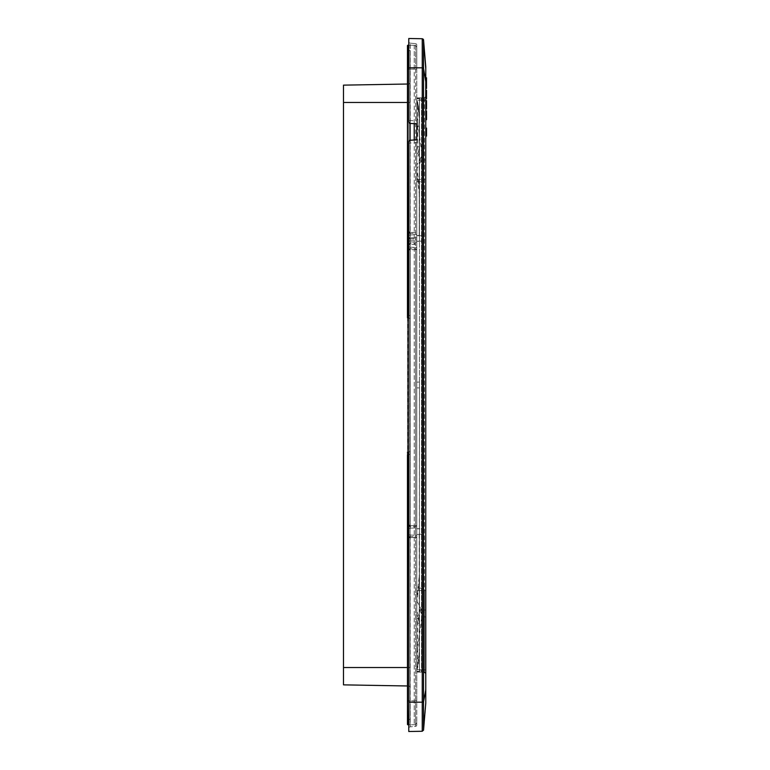 <?xml version="1.0" encoding="UTF-8"?>
<svg xmlns="http://www.w3.org/2000/svg" width="770" height="770" viewBox="0 0 770 770"><rect width="100%" height="100%" fill="white"/><g stroke="black" fill="none" stroke-linecap="round" stroke-linejoin="round"><path stroke-width="0.58" stroke-dasharray="3.85 2.89" d="M421.873 97.877L417.629 98.031L422.114 97.867L417.629 98.031L422.114 97.867L417.629 98.031L422.114 97.867L417.629 98.031L422.114 97.867L417.629 98.031L422.114 97.867L417.629 98.031L422.114 97.867L417.629 98.031L422.114 97.867L417.629 98.031L422.114 97.867L417.629 98.031L422.114 97.867L422.114 241.068L416.782 241.251L416.782 166.83L419.448 190.267L419.448 241.328L416.782 241.28L416.782 387.878L416.782 241.28L416.782 387.878L416.782 241.28L416.782 387.878L416.782 241.28L416.782 387.878L416.782 241.28L416.782 387.878L416.782 241.28L416.782 387.878L416.782 241.28L416.782 387.878L416.782 241.28L416.782 387.878L416.782 241.28L416.782 387.878L416.782 241.28L416.782 382.122L419.448 382.074L416.782 382.122L416.782 672.085L416.782 198.477L416.782 671.941L416.782 654.779L416.782 671.941L422.114 672.133L422.114 611.014L420.959 608.993L419.361 609.821L419.448 241.328L416.782 241.28L416.782 97.915L422.114 98.185L422.114 672.133L422.114 528.932L416.782 528.749L416.782 672.085L422.114 672.133L416.782 671.941L421.873 672.123L422.114 571.465M421.719 97.877L421.719 152.653L416.782 115.221L416.782 98.059L421.517 97.886L421.517 672.008L421.517 97.886L422.104 97.867L422.114 100.341L423.452 100.293L423.452 97.819L423.452 160.016L421.517 160.016L422.114 158.986L422.114 100.341M416.782 115.221L416.782 98.059L424.491 97.78L423.452 97.819L424.491 97.78L424.491 669.919L423.452 669.919L423.452 672.181L422.114 672.133L422.114 571.658L421.517 571.581L422.114 571.658L421.517 571.581L422.114 571.658L421.517 571.581L422.114 571.658L421.517 571.581L422.114 571.658L421.517 571.581L422.114 571.658L421.517 571.581L422.114 571.658L421.517 571.581L422.114 571.658L421.517 571.581L422.114 571.658L421.517 571.581L422.114 571.658L422.114 672.133L416.782 671.941L422.114 672.133L422.114 571.658L422.114 672.123L416.782 671.941L422.114 672.133L422.114 571.658L422.114 672.133L416.782 671.941L422.114 672.133L422.114 668.601M343.487 102.468L343.487 684.857L343.487 667.532L408.812 667.532L408.812 685.993L407.455 685.974L408.812 685.993A1.328 1.328 0 0 1 410.121 687.331A1.328 1.328 0 0 0 408.812 685.993L408.812 84.007A1.328 1.328 0 0 0 410.121 82.669L410.121 102.468L410.121 82.669A1.328 1.328 0 0 1 408.812 84.007L343.487 85.143L343.487 102.468L343.487 85.143L343.487 102.468L410.121 102.468L410.121 385L410.121 50.628L407.725 50.628L410.121 50.628L410.121 123.431M407.455 102.468L410.121 102.468L410.121 719.372L407.455 719.642L407.455 454.762L407.677 452.067L410.121 451.634L410.121 719.372L407.725 719.372L407.725 454.762L410.121 454.339L410.121 724.84L407.715 724.753L407.715 700.844L407.725 719.372M410.121 140.14L410.121 451.634L408.783 451.865M416.782 123.797L416.782 121.005L415.569 120.803L415.685 123.739L416.782 123.797L416.782 69.156L407.725 69.156L407.455 317.673L407.725 315.238L410.121 315.661L410.121 45.161L407.715 45.247L407.715 69.156L407.455 50.358L407.715 700.844L407.725 69.156L410.121 69.156L410.121 45.161L414.212 45.305L410.121 45.161M343.487 667.532L343.487 684.857M407.455 667.532L410.121 667.532L408.812 667.532L408.812 84.007L343.487 85.143L408.812 84.007A1.328 1.328 0 0 0 410.121 82.669M410.121 318.366L408.783 318.135L410.121 318.366M407.715 724.753L407.455 700.844L407.455 719.642M408.783 69.156L410.121 69.156L410.121 700.844L407.455 700.844L407.455 69.156L407.455 700.844L410.121 700.844L410.121 724.84L414.212 724.695L410.121 724.84M407.455 315.238L407.455 69.156L414.212 69.156L414.212 123.662M414.212 139.919L414.212 700.844L416.782 700.844L416.782 722.029L416.782 139.784L416.782 242.127L415.454 242.127L415.521 243.435L416.782 244.254L416.782 525.746L416.782 240.009L415.454 240.009L415.521 238.7L416.782 237.892L416.782 240.009M407.455 452.327L407.455 454.762M407.715 45.247L407.455 69.156M416.782 722.029A2.666 2.666 0 0 1 414.212 724.695A2.666 2.666 0 0 0 416.782 722.029A2.666 2.666 0 0 1 414.212 724.695L414.212 700.844L407.725 700.844M416.782 47.971A2.666 2.666 0 0 0 414.212 45.305A2.666 2.666 0 0 1 416.782 47.971L416.782 69.156L416.782 47.971A2.666 2.666 0 0 0 414.212 45.305L414.212 69.156L416.782 69.156L416.782 700.844L408.783 700.844M419.207 119.331L419.217 235.485L416.782 235.533L416.782 241.28L416.782 100.09L418.158 105.057L419.448 119.408L419.448 241.328L416.782 241.28L419.448 241.328L416.782 241.28L419.448 241.328L416.782 241.28L419.448 241.328L416.782 241.28L419.448 241.328L416.782 241.28L419.448 241.328L416.782 241.28L419.448 241.328L416.782 241.28L419.448 241.328L416.782 241.28L419.448 241.328L416.782 241.28L419.448 241.328L416.782 241.28L419.448 241.328L416.782 241.28L419.448 241.328L416.782 241.28L419.448 241.328L416.782 241.28L419.448 241.328L416.782 241.28L419.448 241.328L416.782 241.28L419.448 241.328L416.782 241.28L419.448 241.328L416.782 241.28L419.448 241.328L416.782 241.28L419.448 241.328L419.448 382.074L416.782 382.122L419.448 382.074L416.782 382.122L419.448 382.074L416.782 382.122L419.448 382.074L416.782 382.122L419.448 382.074L416.782 382.122L419.448 382.074L416.782 382.122L419.448 382.074L416.782 382.122L419.448 382.074L416.782 382.122L419.448 382.074L416.782 382.122L419.448 382.074L416.782 382.122L419.448 382.074L416.782 382.122L419.448 382.074L416.782 382.122L419.448 382.074L416.782 382.122L419.448 382.074L416.782 382.122L419.448 382.074L416.782 382.122L419.448 382.074L416.782 382.122L419.448 382.074L416.782 382.122L419.448 382.074L416.782 382.122L419.448 382.074L419.448 241.328L419.448 387.926L416.782 387.878L419.448 387.926L416.782 387.878L419.448 387.926L416.782 387.878L419.448 387.926L416.782 387.878L419.448 387.926L416.782 387.878L419.448 387.926L416.782 387.878L419.448 387.926L416.782 387.878L419.448 387.926L416.782 387.878L419.448 387.926L416.782 387.878L419.448 387.926L416.782 387.878L419.448 387.926L416.782 387.878L419.448 387.926L416.782 387.878L419.448 387.926L416.782 387.878L419.448 387.926L416.782 387.878L419.448 387.926L416.782 387.878L419.448 387.926L416.782 387.878L419.448 387.926L416.782 387.878L419.448 387.926L416.782 387.878L419.448 387.926L419.448 528.672L419.448 387.926L419.448 528.672L419.448 387.926L419.448 528.672L419.448 387.926L419.448 528.672L419.448 387.926L419.448 528.672L419.448 387.926L419.448 528.672L419.448 387.926L419.448 528.672L419.448 387.926L419.448 528.672L419.448 387.926L419.448 528.672L419.448 387.926L419.448 528.672L419.448 387.926L419.448 528.672L419.448 387.926L419.448 528.672L419.448 387.926L419.448 528.672L419.448 387.926L419.448 528.672L419.448 387.926L419.448 528.672L419.448 387.926L419.448 528.672L419.448 387.926L419.448 528.672L419.448 387.926L419.448 528.672L419.448 387.926L416.782 387.878L416.782 528.721L419.448 528.672L419.448 387.926L416.782 387.878L416.782 672.085L416.782 98.059L424.491 97.771L425.772 96.443A1.328 1.328 -92.1 0 1 424.482 97.78L423.452 97.819L423.452 669.919L422.114 669.871L422.114 672.133L416.782 671.941L422.114 672.133L422.114 571.658L422.114 672.133L416.782 671.941L422.114 672.133L422.114 668.841M419.448 528.672L416.782 528.721L419.448 528.672L416.782 528.721L419.448 528.672L416.782 528.721L419.448 528.672L416.782 528.721L419.448 528.672L416.782 528.721L419.448 528.672L416.782 528.721L419.448 528.672L416.782 528.721L419.448 528.672L416.782 528.721L419.448 528.672L416.782 528.721L419.448 528.672L416.782 528.721L419.448 528.672L416.782 528.721L419.448 528.672L416.782 528.721L419.448 528.672L416.782 528.721L419.448 528.672L416.782 528.721L419.448 528.672L416.782 528.721L419.448 528.672L416.782 528.721L419.448 528.672L416.782 528.721L419.448 528.672L416.782 528.721L416.782 534.467L416.782 528.721L416.782 534.467L416.782 528.721L416.782 534.467L416.782 528.721L416.782 534.467L416.782 528.721L416.782 534.467L416.782 528.721L416.782 534.467L416.782 528.721L416.782 534.467L416.782 528.721L416.782 534.467L416.782 528.721L419.448 528.672L416.782 528.721L416.782 387.878L416.782 672.085L416.782 98.059L422.104 97.867L422.114 672.123L416.782 671.941L422.114 672.133L422.114 670.535M416.782 166.83L416.782 97.915L422.104 97.867L422.114 197.534M419.448 617.386L419.448 623.18L416.782 614.027L416.782 610.87L419.448 617.386L419.448 609.984L422.114 614.604L419.968 610.88L421.517 609.984L424.482 609.984L424.482 590.561L423.452 590.561L423.442 672.181L416.782 671.941L419.477 672.037L419.448 534.515L416.782 534.467L416.782 672.085L419.477 672.037L419.448 534.515L416.782 534.467L416.782 672.085L416.782 98.059L419.448 97.963L419.448 235.736L416.782 235.533L419.448 235.485L416.782 235.533L419.448 235.485L416.782 235.533L419.448 235.485L416.782 235.533L419.448 235.485L416.782 235.533L419.448 235.485L416.782 235.533L419.448 235.485L416.782 235.533L419.448 235.485L416.782 235.533L419.448 235.485L416.782 235.533L419.448 235.485L416.782 235.533L419.448 235.485L416.782 235.533L419.448 235.485L416.782 235.533L419.448 235.485L416.782 235.533L419.448 235.485L416.782 235.533L419.448 235.485L416.782 235.533L419.448 235.485L416.782 235.533L419.448 235.485L416.782 235.533L419.448 235.485L416.782 235.533L419.448 235.485L416.782 235.533L416.782 97.915L416.782 671.941L419.477 672.037L419.448 534.515L416.782 534.467L416.782 672.085L419.477 672.037L419.448 534.515L416.782 534.467L416.782 672.085L416.782 198.477L416.782 671.941L419.477 672.037L419.448 534.515L416.782 534.467L416.782 672.085L419.477 672.037L419.448 534.515L416.782 534.467L416.782 672.085L416.782 198.477L416.782 671.941L419.477 672.037L419.448 534.515L416.782 534.467L416.782 672.085L419.477 672.037L419.448 534.515L416.782 534.467L416.782 672.085L416.782 198.477L416.782 671.941L419.477 672.037L419.448 534.515L416.782 534.467L416.782 672.085L419.477 672.037L419.448 534.515L416.782 534.467L416.782 672.085L416.782 198.477L416.782 671.941L419.477 672.037L419.448 534.515L416.782 534.467L416.782 672.085L419.477 672.037L419.448 534.515L416.782 534.467L416.782 672.085L416.782 198.477L416.782 671.941L419.477 672.037L419.448 534.515L416.782 534.467L416.782 672.085L419.448 672.037L419.448 534.515L416.782 534.467L416.782 672.085L416.782 198.477L416.782 671.941L419.477 672.037L419.448 528.932L419.448 672.037L419.448 534.515L416.782 534.467L419.448 534.515L416.782 534.467L416.782 672.085L416.782 98.059L422.104 97.867L422.114 672.133L416.782 671.941L422.114 672.133L422.114 571.658L422.114 672.123L416.782 671.941L422.114 672.133L422.114 571.658L422.114 672.133L416.782 671.941L422.114 672.133L422.114 670.478M419.448 190.267L419.448 98.666L416.782 98.627L416.782 97.915L422.104 97.867L422.114 198.535M419.448 241.328L419.448 235.485L419.448 241.068L419.448 235.485L419.448 241.068L419.448 235.485L419.448 241.068L419.448 235.485L419.448 241.068L419.448 235.485L419.448 241.068L419.448 235.485L419.448 241.068L419.448 235.485L419.448 241.068L419.448 235.485L416.782 235.784L419.448 235.736L419.448 98.666L416.782 98.627L416.782 97.915L416.782 198.477L416.782 98.059L422.104 97.867L422.114 672.133L416.782 671.941L422.114 672.133L422.114 670.073M419.217 235.485L419.448 98.666L416.782 98.627L416.782 97.915L422.114 97.867L422.114 241.068L416.782 241.251L416.782 528.749L422.104 528.932L422.114 672.133L416.782 671.941L422.114 672.133L422.114 198.342L422.114 672.133L416.782 671.941L422.114 672.133L416.782 671.941L422.114 672.133L422.114 667.619M417.167 102.189L417.61 105.144L418.158 105.057L417.61 105.144L419.448 119.408L419.448 146.82L418.466 151.854L416.782 151.151L416.782 155.973L418.466 151.854L416.782 155.973L416.782 165.175L419.448 160.016L419.448 235.485L419.448 98.666L416.782 98.627L416.782 97.915L416.782 198.477L416.782 98.059L422.114 97.867L422.114 672.133L416.782 671.941L422.114 672.133L416.782 671.941L422.114 672.133L416.782 671.941L422.114 672.133L422.114 670.68M419.448 235.485L419.448 98.666L419.448 235.485L419.448 98.666L416.782 98.627L416.782 97.915L419.448 97.963L419.448 235.485L419.448 98.666L419.448 235.485L419.448 98.666L419.448 235.485L419.448 98.666L419.448 235.485L419.448 98.666L416.782 98.627L416.782 97.915L419.448 97.963L419.448 235.485L419.477 97.963L419.448 235.485L419.448 98.666L416.782 98.627L416.782 97.915L422.104 97.867L422.114 571.658L422.114 97.867L422.114 198.342L422.114 97.867L422.114 198.342L422.114 97.867L422.114 198.342L422.114 97.867L422.114 198.342L422.114 97.867L422.114 198.342L422.114 97.867L422.114 198.342L422.114 97.867L416.782 98.059L422.104 97.867L416.782 98.059L422.104 97.867L416.782 98.059L422.104 97.867L416.782 98.059L422.104 97.867L416.782 98.059L422.104 97.867L416.782 98.059L422.104 97.867L416.782 98.059L422.104 97.867L416.782 98.059L416.782 198.477L416.782 97.915L416.782 198.477L416.782 97.915L416.782 198.477L416.782 97.915L416.782 198.477L416.782 97.915L416.782 198.477L416.782 97.915L422.104 97.867L416.782 98.059L422.104 97.867L416.782 98.059L422.104 97.867L416.782 98.059L422.104 97.867L416.782 98.059L422.104 97.867L416.782 98.059L422.104 97.867L416.782 98.059L421.873 98.098L421.873 671.902L417.629 671.969L422.114 672.133L416.782 671.941L422.114 671.998M419.477 97.963L416.782 97.915L419.448 97.963L416.782 97.915L419.448 97.963L416.782 97.915L419.448 97.963L416.782 97.915L419.448 97.963L419.448 98.666L419.448 97.963L419.448 98.666L419.448 97.963L419.448 98.666L419.448 97.963L419.448 98.666L419.448 97.963L419.448 98.666L419.448 97.963L419.448 98.666L419.448 97.963L416.782 97.915L419.448 97.963L416.782 97.915L419.448 97.963L416.782 97.915L419.448 97.963L416.782 97.915L419.448 97.963L416.782 97.915L419.448 97.963L416.782 97.915L419.448 97.963L416.782 97.915L419.448 97.963L416.782 97.915L419.448 97.963L416.782 97.915L419.448 97.963L416.782 97.915L419.448 97.963L416.782 97.915L419.448 97.963L419.448 98.666L416.782 98.627L416.782 97.915L419.448 97.963L419.448 98.666L416.782 98.627L416.782 97.915L419.448 97.963L419.448 98.666L416.782 98.627L416.782 97.915L419.448 97.963L419.448 98.666L416.782 98.627L416.782 97.915L419.448 97.963L419.448 98.666L416.782 98.627L419.448 98.666L416.782 98.627L419.448 98.666L416.782 98.627L416.782 97.915L422.114 98.002M421.517 613.575L421.517 156.425L416.782 165.175L416.782 600.927L420.959 608.993M416.782 610.87L416.782 600.927M416.782 614.027L418.466 618.146L416.782 614.027L416.782 669.274L417.167 667.811L417.715 667.898L417.167 667.811L419.448 650.592L419.448 623.18L418.466 618.146L416.782 618.849M416.782 669.91L418.158 664.943L419.448 650.592L419.448 534.515L416.782 534.467L416.782 669.91M416.782 151.151L416.782 102.189M421.517 156.425L419.968 159.12L421.517 160.016L421.094 160.757L419.448 160.016L419.448 152.296L418.466 151.854L419.448 146.82L417.61 146.82L417.61 105.144M419.448 152.296L419.448 146.82M419.544 159.852L419.968 159.12M419.968 610.88L419.361 609.821M422.114 611.014L422.114 158.986M421.094 160.757L416.782 169.073M419.217 534.515L419.207 650.669M422.114 669.659L423.442 669.707L423.452 616.905L424.482 616.905L424.482 609.984L425.772 610.013L425.772 590.59L424.482 590.561L424.482 97.78L425.772 96.443L425.772 669.91L424.491 669.919L424.491 672.229L423.51 672.191L423.452 669.707L423.452 672.181L424.183 672.21M416.782 179.439L423.452 179.439L423.452 160.016L425.772 159.987L425.772 96.443A1.328 1.328 -92.1 0 1 424.482 97.78L423.452 97.819M418.158 664.943L417.61 664.856L418.158 664.943M416.782 181.845L423.452 181.845L423.452 590.561L416.782 590.561M423.51 672.191L425.772 673.558A1.328 1.328 92.1 0 0 424.482 672.22A1.328 1.328 -87.8 0 1 425.772 673.558L425.772 673.558A1.328 1.328 92.1 0 0 424.482 672.22L425.772 673.558A1.328 1.328 92.1 0 0 424.482 672.22L425.762 673.529L424.482 672.22A1.328 1.328 92.1 0 1 425.772 673.558L425.772 673.558A1.328 1.328 92.1 0 0 424.482 672.22A1.328 1.328 92.1 0 1 425.772 673.558L425.772 673.558A1.328 1.328 92.1 0 0 424.482 672.22A1.328 1.328 92.1 0 1 425.772 673.558L425.772 673.558A1.328 1.328 92.1 0 0 424.482 672.22A1.328 1.328 92.1 0 1 425.772 673.558L425.772 673.558A1.328 1.328 92.1 0 0 424.482 672.22A1.328 1.328 92.1 0 1 425.772 673.558L425.772 673.558A1.328 1.328 92.1 0 0 424.482 672.22A1.328 1.328 92.1 0 1 425.772 673.558L425.772 673.558A1.328 1.328 92.1 0 0 424.482 672.22A1.328 1.328 92.1 0 1 425.772 673.558L425.772 673.558A1.328 1.328 92.1 0 0 424.482 672.22A1.328 1.328 92.1 0 1 425.772 673.558L425.772 673.558A1.328 1.328 92.1 0 0 424.482 672.22A1.328 1.328 92.1 0 1 425.772 673.558L425.772 673.558A1.328 1.328 92.1 0 0 424.482 672.22A1.328 1.328 92.1 0 1 425.772 673.558L425.772 673.558A1.328 1.328 92.1 0 0 424.482 672.22A1.328 1.328 92.1 0 1 425.772 673.558L425.772 673.558A1.328 1.328 92.1 0 0 424.482 672.22A1.328 1.328 92.1 0 1 425.772 673.558L425.772 673.558A1.328 1.328 92.1 0 0 424.482 672.22A1.328 1.328 92 0 1 425.772 673.558L425.772 673.558A1.328 1.328 92.1 0 0 424.482 672.22A1.328 1.328 92 0 1 425.772 673.558L425.772 673.558A1.328 1.328 92.1 0 0 424.482 672.22A1.328 1.328 92.1 0 1 425.772 673.558L425.772 673.558A1.328 1.328 92.1 0 0 424.482 672.22A1.328 1.328 92.1 0 1 425.772 673.558L425.772 673.558A1.328 1.328 92.2 0 0 424.482 672.22L425.772 673.558L425.772 616.934L425.772 669.775L424.52 669.756L424.491 672.229L425.772 673.567L424.482 672.22M416.782 671.941L421.873 671.902L417.629 671.969L421.873 671.902L421.873 198.477L421.873 671.902L417.629 671.969L421.873 671.902L421.873 198.477L421.873 671.902L417.629 671.969L421.873 671.902L421.873 198.477L421.873 671.902L417.629 671.969L421.873 671.902L421.873 198.477L421.873 671.902L417.629 671.969L421.873 671.902L421.873 198.477L421.873 671.902L417.629 671.969L421.873 671.902L421.873 198.477L421.873 671.902L417.629 671.969L421.873 671.902L421.873 198.477L421.873 671.902L417.629 671.969L421.873 671.902L421.873 198.477L421.873 671.902L417.629 671.969M424.491 97.771L425.772 96.443A1.328 1.328 -92.1 0 1 424.482 97.78L425.772 96.443A1.328 1.328 -92.1 0 1 424.482 97.78A1.328 1.328 87.9 0 0 425.772 96.443L425.772 100.09L422.114 100.129L422.114 97.867L416.782 98.059M423.452 100.293L425.772 100.235M424.491 672.229L425.772 673.558L424.491 672.229L425.772 673.558L425.772 669.91L425.772 673.558L424.491 672.229L423.452 672.181L424.491 672.22L423.452 672.181M421.719 152.653L422.114 160.526M422.114 241.068L422.114 528.932L422.104 241.068M416.782 654.779L421.719 617.347L422.114 609.474M421.719 617.347L421.719 672.123M419.111 534.255L422.114 534.255M419.448 670.121L422.114 670.208M421.873 571.523L421.873 98.098L422.114 671.815M422.114 98.185L417.629 98.031M419.448 99.879L422.114 99.792M425.772 96.443A1.328 1.328 -92.1 0 1 424.482 97.78L425.762 96.568L424.482 97.78A1.328 1.328 -92.1 0 0 425.772 96.443A1.328 1.328 -92.1 0 1 424.482 97.78A1.328 1.328 -92.1 0 0 425.772 96.443A1.328 1.328 -92.1 0 1 424.482 97.78A1.328 1.328 -92.1 0 0 425.772 96.443A1.328 1.328 -92.1 0 1 424.482 97.78A1.328 1.328 -92.1 0 0 425.772 96.443A1.328 1.328 -92.1 0 1 424.482 97.78A1.328 1.328 -92.1 0 0 425.772 96.443A1.328 1.328 -92.1 0 1 424.482 97.78A1.328 1.328 -92.1 0 0 425.772 96.443A1.328 1.328 -92.1 0 1 424.482 97.78A1.328 1.328 -92.1 0 0 425.772 96.443A1.328 1.328 -92.1 0 1 424.482 97.78A1.328 1.328 -92.1 0 0 425.772 96.443A1.328 1.328 -92.1 0 1 424.482 97.78A1.328 1.328 -92.1 0 0 425.772 96.443A1.328 1.328 -92.1 0 1 424.482 97.78A1.328 1.328 -92.1 0 0 425.772 96.443A1.328 1.328 -92.1 0 1 424.482 97.78A1.328 1.328 -92.1 0 0 425.772 96.443A1.328 1.328 -92.1 0 1 424.482 97.78A1.328 1.328 -92.1 0 0 425.772 96.443A1.328 1.328 -92.1 0 1 424.482 97.78A1.328 1.328 -92.1 0 0 425.772 96.443A1.328 1.328 -92.1 0 1 424.482 97.78A1.328 1.328 -92.1 0 0 425.772 96.443A1.328 1.328 -92.1 0 1 424.482 97.78A1.328 1.328 -92.1 0 0 425.772 96.443A1.328 1.328 -92.1 0 1 424.482 97.78A1.328 1.328 -92.1 0 0 425.772 96.443A1.328 1.328 -92.1 0 1 424.482 97.78L425.772 96.452M425.772 590.59L425.772 181.835L423.452 181.845L423.452 179.439L425.772 179.41L425.772 159.987M425.772 66.798L425.772 701.374L423.539 730.037L423.548 39.963L422.239 38.731L423.548 39.963M425.772 703.202L423.539 730.037L422.239 731.269L423.539 730.037M425.772 88.232L426.513 88.232L425.772 88.386M425.772 86.76L425.772 84.498L425.772 86.76M425.772 84.074L425.772 83.093L425.772 84.074M425.772 82.65L426.513 82.65L426.513 88.232M425.772 81.745L425.772 78.165L425.772 81.745M425.772 78.02L426.513 78.03L426.513 82.65M425.772 77.857L426.513 78.03M425.772 98.647L426.513 98.647L425.772 98.743M425.772 98.512L426.513 98.647M425.772 98.156L426.513 98.531M425.772 96.856L425.772 95.499L425.772 96.856M425.772 94.441L425.772 90.263L425.772 95.461L425.772 94.441L426.513 94.441L426.513 98.165M425.772 102.112L426.513 102.112L426.513 108.965L425.772 108.955L425.772 102.141L426.513 102.141L426.513 108.262L426.513 102.121L426.513 108.666L425.772 108.666L425.772 102.112L426.513 102.131L425.772 102.121L425.772 108.272L425.772 102.131M425.772 108.965L425.772 100.629L425.772 108.657L426.513 108.657L426.513 100.629M425.772 112.41L425.772 119.697L425.772 112.41L426.513 112.41L426.513 119.697M425.772 130.775L425.772 136.107L425.772 128.109L425.772 130.775L426.513 130.727L426.513 136.107M419.448 672.037L419.448 534.515L419.448 672.037L419.448 534.515L419.448 672.037L419.448 534.515L419.448 672.037L419.448 534.515L419.448 672.037L419.448 534.515L419.448 672.037L419.448 534.515L419.448 672.037L419.448 534.515L419.448 672.037L419.448 534.515L419.448 672.037L419.448 534.515L419.448 671.334L416.782 671.373L419.448 671.334L419.448 672.037L416.782 672.085L419.448 672.037L416.782 672.085L419.448 672.037L419.448 534.515L419.448 672.037L416.782 672.085L419.448 672.037L416.782 672.085L419.448 672.037L416.782 672.085L419.448 672.037L416.782 672.085L419.448 672.037L416.782 672.085L419.448 672.037L416.782 672.085L419.448 672.037L416.782 672.085L419.448 672.037L416.782 672.085L419.448 672.037L416.782 672.085L419.448 672.037L416.782 672.085L419.448 672.037L416.782 672.085L419.448 672.037L416.782 672.085L419.448 672.037L416.782 672.085L419.448 672.037L416.782 672.085L419.448 672.037L416.782 672.085L419.448 672.037L416.782 672.085L419.448 672.037L416.782 672.085L419.448 672.037L419.448 574.478L416.782 598.482M419.448 534.515L419.448 528.932L419.448 534.515L419.448 528.932L419.448 534.515L419.448 528.932L419.448 534.515L419.448 528.932L419.448 534.515L419.448 528.932L419.448 534.515L419.448 528.932L419.448 534.515L419.448 528.932L419.448 534.515L419.448 528.932L419.448 534.515L416.782 534.467L419.448 534.264L419.448 574.478M425.772 88.155L426.513 88.155M425.772 88.088L426.513 88.059M425.772 87.953L426.513 87.953M425.772 87.838L426.513 87.838M425.772 87.703L426.513 87.703M425.772 87.559L426.513 87.549M425.772 87.395L426.513 87.395M425.772 87.231L426.513 87.231M425.772 87.068L426.513 87.049M425.772 86.866L426.513 86.866L426.513 79.31L426.513 86.895L426.513 79.31L425.772 79.3M425.772 86.461L426.513 86.461M425.772 86.009L426.513 86.009M425.772 85.278L426.513 85.278M425.772 84.767L426.513 84.767M425.772 84.507L426.513 84.498M425.772 84.228L426.513 84.228M425.772 83.67L426.513 83.67M425.772 83.381L426.513 83.381M425.772 83.131L426.513 83.093L426.118 86.875M425.772 82.188L426.513 82.217L426.513 83.121M425.772 81.793L426.513 81.793M425.772 81.399L426.513 81.399L426.118 82.217M425.772 81.014L426.513 81.014M425.772 80.638L426.513 80.638L426.118 81.389M425.772 80.282L426.513 80.282M425.772 79.936L426.513 79.936M425.772 79.618L426.513 79.618L426.118 80.657M425.772 79.012L426.513 79.012M425.772 78.761L426.513 78.761M425.772 78.53L426.513 78.53M425.772 78.338L426.513 78.338M425.772 78.145L426.513 78.165M425.772 77.924L426.513 77.924M425.772 77.809L426.513 77.857M425.772 88.3L426.513 88.3M425.772 88.367L426.513 88.348M425.772 98.599L426.513 98.599M425.772 98.454L426.513 98.454M425.772 98.368L426.513 98.368M425.772 98.291L426.513 98.271M425.772 98.04L426.513 98.04M425.772 97.915L426.513 97.915M425.772 97.78L426.513 97.78M425.772 97.626L426.513 97.636M425.772 97.492L426.513 97.492M425.772 97.338L426.513 97.338M425.772 97.145L426.513 97.164L426.513 91.736L426.513 97.203L426.513 91.755L425.772 91.755M425.772 96.818L426.513 96.818L426.118 97.174M425.772 96.481L426.513 96.481L426.118 96.837M425.772 96.317L426.513 96.317M425.772 96.135L426.513 96.471M425.772 95.461L426.513 95.499M425.772 95.259L426.513 95.259M425.772 94.729L426.513 94.729M426.513 90.263L426.513 94.441M425.772 94.604L426.513 94.604L426.513 96.163M425.772 98.704L426.513 98.724L425.772 98.685M425.772 108.272L426.513 108.272L425.772 108.262M425.772 118.282L426.513 118.282M426.513 110.899L426.513 112.41M426.513 112.324L425.772 112.324M425.772 119.648L426.513 119.648M425.772 118.243L426.513 118.243M425.772 133.441L426.513 133.441M425.772 133.393L426.513 133.393M425.772 130.727L426.513 130.727M426.513 128.109L426.513 130.775M419.448 579.733L416.782 603.17M425.772 688.284L423.548 701.557L422.249 701.557L422.249 702.182L408.783 702.182L408.783 536.623L410.246 537.633L408.928 536.584L408.928 534.794L408.783 536.623L408.783 534.794L408.783 731.5L422.268 731.269L422.249 702.182L423.548 702.182M422.249 701.557L422.239 38.731M419.448 671.334L416.782 671.373M419.448 98.666L416.782 98.627M408.783 702.182L415.569 702.182L415.569 726.351L415.569 702.182L416.782 702.182L415.569 702.182L415.521 536.632L416.782 537.441L415.569 537.441L415.521 536.632L410.256 536.623L410.323 535.015L410.256 536.623L409.024 536.594L415.521 536.632L416.782 537.441L416.782 702.182L416.782 537.441L415.569 537.441L415.569 702.182L410.246 702.182L410.246 726.832L415.569 726.351A1.328 1.328 0 0 0 416.782 725.022L416.782 702.182L416.782 725.022A1.328 1.328 0 0 1 415.569 726.351L410.246 726.832L410.246 537.633L410.246 702.182L408.783 702.182L408.783 38.5L408.783 524.996L408.783 141.719L410.304 140.121L415.685 139.842L415.521 233.368L416.782 232.559L410.246 232.367L410.246 143.047L408.783 143.047M426.118 91.755L426.118 94.623M408.783 526.574L408.783 528.393L408.783 526.574L409.582 525.487L408.783 524.996L410.246 525.563L408.928 526.613L408.928 528.393L408.783 526.574M408.783 534.794L408.783 528.393L408.783 534.794L410.323 535.015L408.783 534.794M416.782 121.005L416.782 237.892L415.569 237.892L415.569 67.818L415.569 120.803L408.783 120.524L408.783 41.57A1.598 1.598 0 0 0 410.246 43.168A1.598 1.598 0 0 1 408.783 41.57A1.598 1.598 0 0 0 410.246 43.168L415.569 43.649A1.328 1.328 0 0 1 416.782 44.978L416.782 67.818L416.782 44.978A1.328 1.328 0 0 0 415.569 43.649L415.569 67.818L415.569 43.649L410.246 43.168A1.598 1.598 0 0 1 408.783 41.57M408.783 120.524L408.783 121.852M415.685 123.739L410.304 123.45L410.246 67.818L408.783 67.818L423.548 67.818M416.782 525.746L416.782 535.314L416.782 527.874L415.454 527.874L416.782 527.874L416.782 525.746L415.569 525.746L415.521 526.565L416.782 525.746L415.569 525.746L415.454 535.314L416.782 535.314L415.454 535.314L415.521 526.565L416.782 525.746M416.782 537.441L416.782 535.314L416.782 537.441M408.783 246.929L408.928 248.72L410.246 249.769L410.246 525.563L410.246 244.437L409.582 244.513L409.024 243.397L410.256 243.426L410.333 244.437L416.782 244.254L416.782 242.127M416.782 139.784L415.685 139.842L416.782 139.784M408.783 67.818L416.782 67.818L410.246 67.818L410.246 43.168L410.246 237.699L408.783 237.131M408.783 240.538L409.582 237.622L408.783 238.71M408.928 246.929L410.323 247.151L410.256 248.758L408.783 248.758M409.024 248.729L409.592 249.846L408.783 250.337M409.592 537.701L408.783 538.192L409.582 537.71L409.024 536.594L409.582 537.71M410.246 726.832A1.598 1.598 0 0 0 408.783 728.43A1.598 1.598 0 0 1 410.246 726.832A1.598 1.598 0 0 0 408.783 728.43M409.024 243.397L409.582 244.513L408.783 245.004M408.783 241.607L408.783 243.426M408.783 235.206L408.783 233.377M408.928 235.206L410.323 234.985L410.256 233.377L408.928 233.416L409.592 232.299L408.783 231.809M409.024 233.406L409.592 232.299L410.246 232.367L410.189 233.377M410.304 140.121L410.246 143.047L416.782 142.566M410.333 232.367L410.256 233.377L415.521 233.368L415.454 234.686L416.782 234.686M415.521 536.632L415.454 535.314L415.521 536.632M416.782 249.576L415.569 249.576L415.521 248.768L416.782 249.576M410.189 248.758L410.246 249.769L410.256 248.758L415.521 248.768L415.454 247.459L416.782 247.459M408.928 240.538L410.323 240.317L410.256 238.71L409.024 238.738M410.256 238.71L415.521 238.7L415.569 237.892L410.333 237.699L410.256 238.71M408.928 241.607L410.323 241.819L410.256 243.426L415.521 243.435L415.569 244.254L415.569 525.746L410.333 525.563L410.256 526.574L410.246 525.563L410.189 526.574L409.024 526.603L409.582 525.487L408.928 526.613L410.256 526.574L410.323 528.182L415.454 527.874L408.928 528.393L410.323 528.182L410.256 526.574L415.521 526.565L410.189 526.574L410.246 525.563L415.569 525.746L415.569 249.576L410.333 249.769M410.256 536.623L410.333 537.633L415.569 537.441L410.333 537.633L410.256 536.623M408.812 685.993A1.328 1.328 0 0 1 410.121 687.331M410.121 315.671L408.783 315.44M410.121 454.329L408.783 454.56M414.212 45.305L414.212 724.695M416.782 151.103L417.61 146.82M419.448 152.614L416.782 159.13M420.959 161.007L419.361 160.179M419.448 623.18L417.61 623.18L417.61 664.856M419.448 617.704L418.466 618.146M421.094 609.243L419.544 610.148M417.61 623.18L416.782 618.897M425.772 179.41L425.772 588.165L416.782 588.155M423.452 669.707L424.52 669.756L424.482 616.905L425.772 616.934L425.772 610.013M416.782 669.679L422.114 669.871M422.114 100.129L416.782 100.321M422.114 97.877L421.517 97.992L422.114 97.877M419.111 235.745L422.114 235.745M425.772 100.09L425.772 669.91M419.448 382.074L419.448 387.926M419.448 382.334L419.448 387.666L419.448 382.334M425.772 79.82L423.548 68.328L422.239 68.328M416.782 171.517L419.448 195.522M410.323 240.317L415.454 240.009L415.454 247.459L410.323 247.151M410.323 535.015L415.454 535.314L410.323 535.015M410.323 241.819L415.454 242.127L415.454 234.686L410.323 234.985M410.189 238.71L410.333 237.699M410.246 537.633L410.189 536.623L410.246 537.633M410.189 243.426L410.333 244.437M416.782 99.609L418.389 105.018L419.448 119.408M416.782 670.391L418.389 664.982L419.448 650.592"/><path stroke-width="1.16" d="M343.487 684.857L407.455 685.974L343.487 684.857L343.487 667.532L407.455 667.532M343.487 85.143L407.455 84.026L343.487 85.143L343.487 667.532M407.677 317.933L408.783 318.135L407.677 317.933L407.455 315.248L407.455 50.358L407.455 69.156L408.783 69.156M410.121 123.431L410.121 140.14M408.783 451.865L407.455 452.327L407.715 454.752L407.677 452.067M407.455 317.673L407.455 315.248M416.782 123.797L416.782 139.784L416.782 123.797L410.304 123.45L408.783 121.852L408.783 38.5L422.239 38.731L423.539 39.963L423.539 730.037L425.772 703.202L425.772 66.798L423.365 39.386M408.783 454.56L407.715 454.752L407.455 700.844L407.715 724.753L408.783 724.791L407.455 724.483L407.455 454.752M407.455 45.517L407.715 315.248L408.783 315.44M407.715 45.247L408.783 45.209L407.715 45.247L408.783 45.209L407.715 45.247L407.715 69.156M422.817 38.875L423.548 39.953L425.772 68.626L423.539 39.963L422.239 38.731L422.249 67.818L423.548 67.818M425.772 77.799L426.513 77.799L425.772 77.809M425.772 77.857L426.513 77.809M425.772 77.924L426.513 77.857M425.772 78.02L426.513 77.924M425.772 78.145L426.513 78.02M425.772 78.299L426.513 78.145M425.772 78.473L426.513 78.299M425.772 78.684L426.513 78.473M425.772 78.915L426.513 78.684M425.772 79.175L426.513 78.915M425.772 79.483L426.513 79.175M425.772 79.811L426.513 79.483M425.772 80.157L426.513 79.811M425.772 80.523L426.513 80.157M425.772 80.917L426.513 80.523M425.772 81.322L426.513 80.917M425.772 81.745L426.513 81.322M425.772 82.188L426.513 81.745M425.772 82.65L426.513 82.188M425.772 83.131L426.513 82.65M425.772 83.612L426.513 83.131M425.772 84.074L426.513 83.612M425.772 84.507L426.513 84.074M425.772 84.931L426.513 84.507M425.772 85.335L426.513 84.931M425.772 85.72L426.513 85.335M425.772 86.086L426.513 85.72M425.772 86.433L426.513 86.086M425.772 86.76L426.513 86.433M425.772 87.068L426.513 86.76M425.772 87.328L426.513 87.068M425.772 87.559L426.513 87.328M425.772 87.761L426.513 87.559M425.772 87.934L426.513 87.761M425.772 88.088L426.513 87.934M425.772 88.204L426.513 88.088M425.772 88.3L426.513 88.204M425.772 88.367L426.513 88.3M426.513 88.415L425.772 88.415L426.513 88.367M425.772 90.263L426.513 90.263L425.772 90.311M425.772 91.774L426.513 91.774L426.513 90.311M425.772 94.604L426.513 94.604L426.513 91.774M425.772 95.047L426.513 94.604M425.772 95.461L426.513 95.047M425.772 95.855L426.513 95.461M425.772 96.221L426.513 95.855M425.772 96.548L426.513 96.221M425.772 96.856L426.513 96.548M425.772 97.145L426.513 96.856M425.772 97.395L426.513 97.145M425.772 97.626L426.513 97.395M425.772 97.819L426.513 97.626M425.772 98.002L426.513 97.819M425.772 98.156L426.513 98.002M425.772 98.291L426.513 98.156M425.772 98.416L426.513 98.291M425.772 98.512L426.513 98.416M425.772 98.599L426.513 98.512M425.772 98.666L426.513 98.599M425.772 98.704L426.513 98.666M426.513 98.743L425.772 98.743L426.513 98.704M425.772 100.629L426.513 100.629L425.772 100.677M425.772 108.965L426.513 108.965L426.513 100.677M425.772 110.899L426.513 110.899L425.772 110.947M425.772 112.362L426.513 112.362L426.513 110.947M425.772 118.195L426.513 118.195L426.513 112.362M425.772 119.697L426.513 119.697L426.513 118.195M425.772 136.107L426.513 136.107L426.513 132.132L425.772 132.132M425.772 128.109L426.513 128.109L426.513 132.132M423.548 702.182L422.239 702.182L422.239 731.269L423.548 730.047L422.239 731.269L408.783 731.5L408.783 141.719L410.304 140.121A1.598 1.598 0 0 0 408.783 141.719L408.966 140.997M416.782 139.784L409.611 140.323M422.239 38.731L408.783 38.5M408.783 121.852A1.598 1.598 0 0 0 410.304 123.45M409.592 525.487L408.783 524.996M409.592 232.299L408.783 231.809M414.212 123.662L414.212 139.919M343.487 102.468L407.455 102.468M407.455 700.844L408.783 700.844M425.772 690.18L423.548 701.672L422.239 701.672L422.249 68.443L423.548 68.443L425.772 81.707M408.783 702.182L422.239 702.182L422.239 701.672M422.249 68.443L422.249 67.818L408.783 67.818M425.772 703.202L423.529 730.22M425.772 66.798L423.529 39.79M422.239 731.269L423.548 730.047"/></g></svg>
